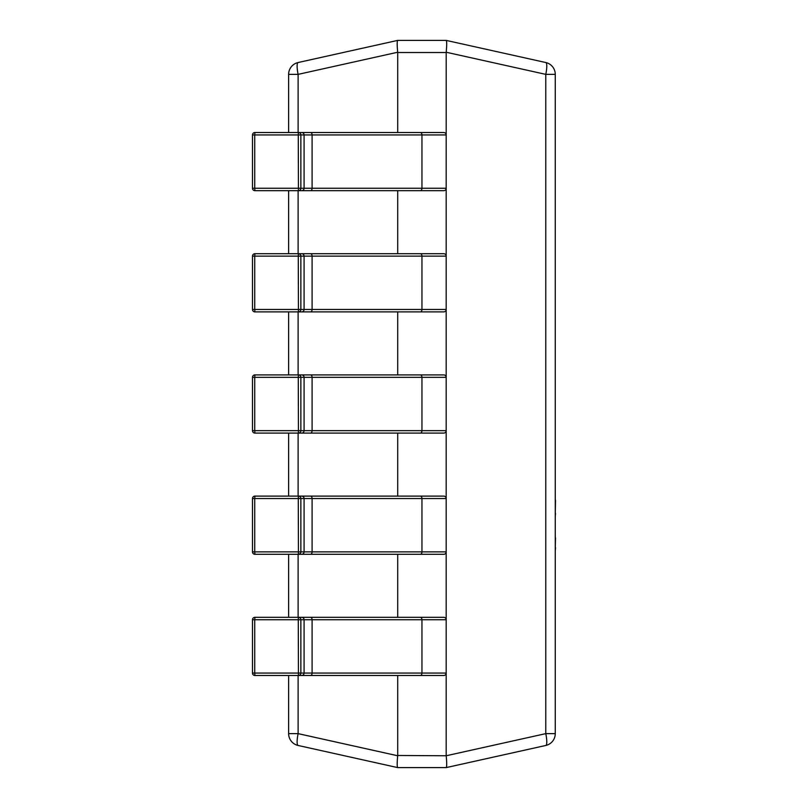 <?xml version="1.0" encoding="UTF-8"?>
<svg xmlns="http://www.w3.org/2000/svg" width="808" height="808" viewBox="0 0 808 808"><rect width="100%" height="100%" fill="white"/><g stroke="black" fill="none" stroke-linecap="round" stroke-linejoin="round"><path stroke-width="1.21" d="M397.708 675.488L397.708 755.48L446.198 755.763L545.774 733.634A12.12 2.565 -102.5 0 1 545.774 745.471L446.198 767.6L397.708 767.6L298.122 745.471A12.12 12.12 0 0 1 288.628 733.634L288.628 675.488M446.188 755.48L446.188 673.064A2.424 2.424 0 0 1 443.764 675.488L298.435 675.488L298.273 619.736L252.49 619.736L252.49 673.064L252.5 619.736A2.424 2.424 0 0 1 254.914 617.312L288.628 617.312L288.628 554.288M301.657 675.488A2.424 2.414 -90 0 0 304.081 673.064L304.081 619.736L300.859 619.736L300.859 673.064L446.188 673.064L446.188 551.864A2.424 2.424 0 0 1 443.764 554.288L298.435 554.288L298.273 498.536L252.49 498.536L252.49 551.864L252.5 498.536A2.424 2.424 0 0 1 254.914 496.112L288.628 496.112L288.628 433.088M301.657 554.288A2.424 2.414 -90 0 0 304.081 551.864L304.081 498.536L300.859 498.536L300.859 551.864L446.188 551.864L446.188 430.664A2.424 2.424 0 0 1 443.764 433.088L298.435 433.088L298.273 377.336L252.49 377.336L252.49 430.664L252.5 377.336A2.424 2.424 0 0 1 254.914 374.912L288.628 374.912L288.628 311.888M301.657 433.088A2.424 2.414 -90 0 0 304.081 430.664L304.081 377.336L300.859 377.336L300.859 430.664L446.188 430.664L446.188 309.464A2.424 2.424 0 0 1 443.764 311.888L298.435 311.888L298.273 256.136L252.49 256.136L252.49 309.464L252.5 256.136A2.424 2.424 0 0 1 254.914 253.712L288.628 253.712L288.628 190.688M301.657 311.888A2.424 2.414 -90 0 0 304.081 309.464L304.081 256.136L300.859 256.136L300.859 309.464L446.188 309.464L446.188 188.264A2.424 2.424 0 0 1 443.764 190.688L298.435 190.688L298.273 134.936L252.49 134.936L252.49 188.264L252.5 134.936A2.424 2.424 0 0 1 254.914 132.512L288.628 132.512L288.628 74.366A12.12 12.12 0 0 1 298.122 62.529L397.698 40.4L446.188 40.4M301.657 190.688A2.424 2.414 -90 0 0 304.081 188.264L304.081 134.936L300.859 134.936L300.859 188.264L446.188 188.264L446.198 52.237L545.774 74.366L555.268 74.366L555.268 733.634A12.12 12.12 0 0 1 545.774 745.471A12.12 12.12 0 0 0 555.268 733.634L545.774 733.634L545.774 74.366A12.12 2.565 -77.5 0 0 545.774 62.529L446.198 40.4L545.774 62.529A12.12 12.12 0 0 1 555.268 74.366A12.12 12.12 0 0 0 545.774 62.529M446.188 52.52L397.708 52.52L397.708 132.512M397.708 190.688L397.708 253.712M397.708 311.888L397.708 374.912M397.708 433.088L397.708 496.112M397.708 554.288L397.708 617.312M446.188 767.6L446.198 767.6C446.875 766.741 446.875 762.803 446.198 755.763M397.708 40.4L397.708 40.4C397.021 41.259 397.021 45.197 397.698 52.237L298.122 74.366A12.12 2.565 -102.5 0 1 298.122 62.529M397.698 767.6L397.698 767.6C397.021 766.741 397.021 762.803 397.698 755.763L397.708 755.48M446.198 52.237C446.875 45.197 446.875 41.259 446.198 40.4M298.122 675.488L298.122 733.634L288.628 733.634A12.12 12.12 0 0 0 298.122 745.471A12.12 2.565 -77.5 0 1 298.122 733.634L397.698 755.763M258.136 190.688L254.914 190.688L254.742 188.264L254.742 134.936L254.914 132.512L258.136 132.512M258.136 311.888L254.914 311.888L254.742 309.464L254.742 256.136L254.914 253.712L258.136 253.712M258.136 433.088L254.914 433.088L254.742 430.664L254.742 377.336L254.914 374.912L258.136 374.912M258.136 554.288L254.914 554.288L254.742 551.864L254.742 498.536L254.914 496.112L258.136 496.112M258.136 675.488L254.914 675.488L254.742 673.064L254.742 619.736L254.914 617.312L258.136 617.312M298.435 190.688L254.914 190.688A2.424 2.414 -90 0 1 252.5 188.264L300.859 188.264A2.424 2.414 -90 0 1 298.435 190.688M254.914 132.512L443.764 132.512A2.424 2.424 0 0 1 446.188 134.936L304.081 134.936A2.424 2.414 -90 0 0 301.657 132.512M298.273 134.936L298.435 132.512A2.424 2.414 -90 0 1 300.859 134.936L298.273 134.936M298.435 311.888L254.914 311.888A2.424 2.414 -90 0 1 252.5 309.464L300.859 309.464A2.424 2.414 -90 0 1 298.435 311.888M254.914 253.712L443.764 253.712A2.424 2.424 0 0 1 446.188 256.136L304.081 256.136A2.424 2.414 -90 0 0 301.657 253.712M298.273 256.136L298.435 253.712A2.424 2.414 -90 0 1 300.859 256.136L298.273 256.136M298.435 433.088L254.914 433.088A2.424 2.414 -90 0 1 252.5 430.664L300.859 430.664A2.424 2.414 -90 0 1 298.435 433.088M254.914 374.912L443.764 374.912A2.424 2.424 0 0 1 446.188 377.336L304.081 377.336A2.424 2.414 -90 0 0 301.657 374.912M298.273 377.336L298.435 374.912A2.424 2.414 -90 0 1 300.859 377.336L298.273 377.336M298.435 554.288L254.914 554.288A2.424 2.414 -90 0 1 252.5 551.864L300.859 551.864A2.424 2.414 -90 0 1 298.435 554.288M254.914 496.112L443.764 496.112A2.424 2.424 0 0 1 446.188 498.536L304.081 498.536A2.424 2.414 -90 0 0 301.657 496.112M298.273 498.536L298.435 496.112A2.424 2.414 -90 0 1 300.859 498.536L298.273 498.536M298.435 675.488L254.914 675.488A2.424 2.414 -90 0 1 252.5 673.064L300.859 673.064A2.424 2.414 -90 0 1 298.435 675.488M254.914 617.312L443.764 617.312A2.424 2.424 0 0 1 446.188 619.736L304.081 619.736A2.424 2.414 -90 0 0 301.657 617.312M298.273 619.736L298.435 617.312A2.424 2.414 -90 0 1 300.859 619.736L298.273 619.736M555.51 537.896L555.268 547.713M555.51 547.713L555.268 550.894M555.268 536.886L555.268 518.433M555.268 444.642L555.268 500.243M555.51 500.243L555.268 500.798M555.51 500.798L555.268 513.494M555.51 513.494L555.268 516.352M555.268 421.099L555.268 443.279M555.268 571.074L555.268 682.891M288.628 74.366L298.122 74.366L298.122 132.512M298.122 190.688L298.122 253.712M298.122 311.888L298.122 374.912M298.122 433.088L298.122 496.112M298.122 554.288L298.122 617.312M310.484 190.688A2.424 1.616 -90 0 0 312.1 188.264L312.1 134.936A2.424 1.616 -90 0 0 310.484 132.512M420.332 190.688A2.424 1.616 -90 0 0 421.948 188.264L421.948 134.936A2.424 1.616 -90 0 0 420.332 132.512M443.764 190.688A2.424 2.424 0 0 0 446.188 188.264M446.188 134.936A2.424 2.424 0 0 0 443.764 132.512M310.484 311.888A2.424 1.616 -90 0 0 312.1 309.464L312.1 256.136A2.424 1.616 -90 0 0 310.484 253.712M420.332 311.888A2.424 1.616 -90 0 0 421.948 309.464L421.948 256.136A2.424 1.616 -90 0 0 420.332 253.712M443.764 311.888A2.424 2.424 0 0 0 446.188 309.464M446.188 256.136A2.424 2.424 0 0 0 443.764 253.712M310.484 433.088A2.424 1.616 -90 0 0 312.1 430.664L312.1 377.336A2.424 1.616 -90 0 0 310.484 374.912M420.332 433.088A2.424 1.616 -90 0 0 421.948 430.664L421.948 377.336A2.424 1.616 -90 0 0 420.332 374.912M443.764 433.088A2.424 2.424 0 0 0 446.188 430.664M446.188 377.336A2.424 2.424 0 0 0 443.764 374.912M310.484 554.288A2.424 1.616 -90 0 0 312.1 551.864L312.1 498.536A2.424 1.616 -90 0 0 310.484 496.112M420.332 554.288A2.424 1.616 -90 0 0 421.948 551.864L421.948 498.536A2.424 1.616 -90 0 0 420.332 496.112M443.764 554.288A2.424 2.424 0 0 0 446.188 551.864M446.188 498.536A2.424 2.424 0 0 0 443.764 496.112M310.484 675.488A2.424 1.616 -90 0 0 312.1 673.064L312.1 619.736A2.424 1.616 -90 0 0 310.484 617.312M420.332 675.488A2.424 1.616 -90 0 0 421.948 673.064L421.948 619.736A2.424 1.616 -90 0 0 420.332 617.312M443.764 675.488A2.424 2.424 0 0 0 446.188 673.064M446.188 619.736A2.424 2.424 0 0 0 443.764 617.312M252.49 188.264A2.424 2.424 0 0 0 254.914 190.688M252.49 309.464A2.424 2.424 0 0 0 254.914 311.888M252.49 430.664A2.424 2.424 0 0 0 254.914 433.088M252.49 551.864A2.424 2.424 0 0 0 254.914 554.288M252.49 673.064A2.424 2.424 0 0 0 254.914 675.488"/></g></svg>
